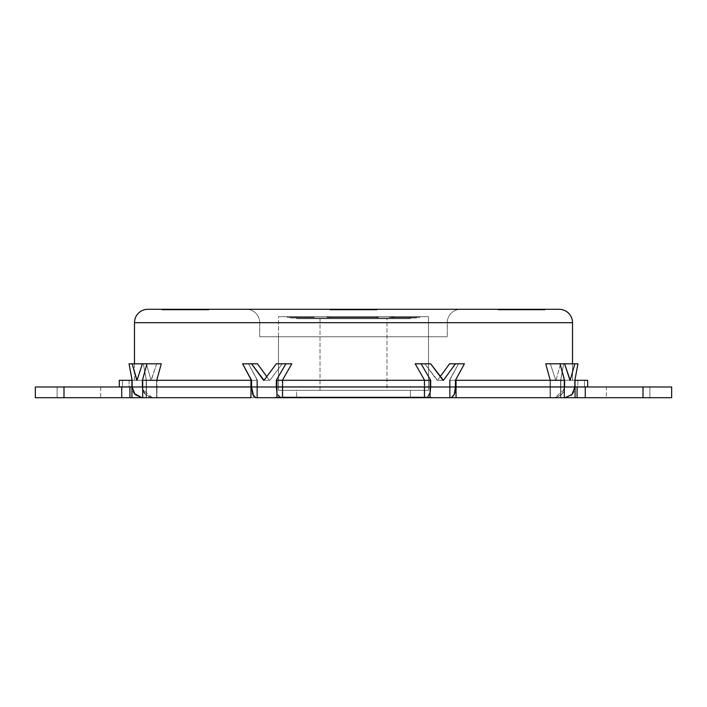 <?xml version="1.0" encoding="UTF-8"?>
<svg xmlns="http://www.w3.org/2000/svg" width="707" height="707" viewBox="0 0 707 707"><rect width="100%" height="100%" fill="white"/><g stroke="black" fill="none" stroke-linecap="round" stroke-linejoin="round"><path stroke-width="0.53" stroke-dasharray="3.54 2.65" d="M447.275 322.692L259.725 322.692A13.398 13.398 0 0 0 246.336 309.295L460.664 309.295A13.398 13.398 0 0 0 447.275 322.692L447.275 336.753L259.725 336.753L259.725 322.692L447.275 322.692L259.725 322.692L259.725 336.753L447.275 336.753L447.275 322.692A13.398 13.398 0 0 1 460.664 309.295L246.336 309.295A13.398 13.398 0 0 1 259.725 322.692L447.275 322.692M126.818 386.985L121.728 386.985L121.728 397.705L129.92 397.705L129.92 386.985L131.926 386.985L131.926 397.705L129.92 397.705L129.92 386.985L63.992 386.985L63.992 397.705L121.728 397.705L121.728 386.985L35.35 386.985L63.992 386.985L63.992 397.705L35.35 397.705L146.402 397.705L146.19 386.985L134.48 386.985L146.19 386.985L146.19 397.705L142.69 397.705L156.954 397.705L156.654 386.985L156.654 397.705L156.954 386.985L256.862 386.985L256.862 397.705L255.669 397.705L282.853 397.705L282.217 397.705L282.217 386.985L282.217 397.705L276.95 397.705L434.257 397.705L272.743 397.705A10.72 10.72 0 0 0 276.472 397.034L430.528 397.034A10.72 10.72 0 0 0 434.257 397.705L353.5 397.705L430.05 397.705L424.783 397.705L424.783 386.985L424.783 397.705L451.331 397.705L449.537 397.705L450.138 397.705L450.138 386.985L550.046 386.985L550.046 397.705L550.346 386.985L550.346 397.705L564.31 397.705L560.81 397.705L560.81 386.985L572.52 386.985L560.81 386.985L560.81 397.705L643.008 397.705L643.008 386.985L671.65 386.985L585.272 386.985L643.008 386.985L643.008 397.705L585.272 397.705L585.272 386.985L577.08 386.985L577.08 397.705L575.074 397.705L575.074 386.985L577.08 386.985L560.81 386.985L585.272 386.985L585.272 397.705L577.08 397.705M498.179 309.966L498.179 309.295L545.062 309.295L545.062 309.966L498.179 309.966L545.062 309.966L545.062 309.295L498.179 309.295L545.062 309.295L498.179 309.295L498.179 309.966L545.062 309.966L498.179 309.966M330.054 309.966L330.054 309.295L376.946 309.295L376.946 309.966L330.054 309.966L330.054 309.295L376.946 309.295L376.946 309.966L330.054 309.966L376.946 309.966L376.946 309.295L330.054 309.295L376.946 309.295L330.054 309.295L376.946 309.295L330.054 309.295L330.054 309.966L376.946 309.966L330.054 309.966L376.946 309.966L376.946 309.295L330.054 309.295L330.054 309.966L376.946 309.966L330.054 309.966M161.938 309.966L161.938 309.295L208.821 309.295L208.821 309.966L161.938 309.966L208.821 309.966L208.821 309.295L161.938 309.295L208.821 309.295L161.938 309.295L161.938 309.966L208.821 309.966L161.938 309.966M428.513 336.753L428.513 390.335L278.487 390.335L278.487 336.753L428.513 336.753L278.487 336.753L278.487 390.335L428.513 390.335L284.196 390.335L428.513 390.335L428.513 336.753L422.804 336.753L428.513 336.753M296.569 397.034L296.569 390.335L410.431 390.335L410.431 397.034L296.569 397.034L410.431 397.034L410.431 390.335L296.569 390.335L410.431 390.335L296.569 390.335L296.569 397.034L300.899 397.034L296.569 397.034M572.847 393.463L574.853 386.985L560.81 386.985L560.81 397.705L564.31 397.705L456.042 397.705L456.042 386.985L564.31 386.985L564.31 397.705L550.046 397.705L550.046 386.985L450.138 386.985L450.138 397.705L449.537 397.705L451.331 397.705L454.239 394.577L455.441 386.985L430.687 386.985L430.687 380.295L421.107 363.805L430.687 363.805L442.98 380.295L437.085 380.295L424.783 363.805L415.177 363.805L424.783 363.805L437.085 380.295L443.448 380.295L455.441 363.805L464.419 363.805L455.441 380.295L455.441 386.985L450.138 386.985L450.138 397.705L449.537 397.705L449.537 380.295L458.489 363.805L449.537 363.805L458.489 363.805L449.537 380.295L449.537 397.705L564.31 397.705L550.046 397.705L554.686 397.705L550.346 397.705L550.346 380.295L564.601 380.295L550.258 380.295L550.346 386.923L550.346 380.295L564.601 380.295L564.601 386.985L574.853 386.985C575.418 392.014 572.113 395.584 564.937 397.705L571.945 394.577L574.853 386.985L574.853 380.295L560.598 380.295L574.853 380.295L560.598 380.295L560.598 397.705L564.937 397.705L554.686 397.705L564.937 397.705L560.598 397.705L564.937 397.705L560.598 397.705L560.598 380.295L560.598 397.705L560.598 380.295L563.656 363.805L577.964 363.805L563.656 363.805L560.66 380.295L574.915 380.295L560.598 380.295L563.656 363.805L560.598 363.805L564.601 363.805L569.983 380.295L555.755 380.295L570.178 380.295L555.949 380.295L560.598 363.805L563.656 363.805L560.66 380.295L574.915 380.295L574.853 386.985L564.601 386.985L564.601 380.295L560.024 363.805L564.601 363.805L569.983 380.295L555.755 380.295L550.346 363.805L545.716 363.805L550.346 363.805L555.755 380.295L570.178 380.295L574.853 363.805L577.964 363.805L574.915 380.295L560.81 380.295L572.52 380.295L572.52 363.805L572.52 380.295L560.81 380.295L587.685 380.295L577.875 380.295L587.685 380.295L584.486 380.295L584.486 386.923L587.685 386.923L575.074 386.923L575.074 380.295L560.81 380.295L560.81 386.923L560.81 380.295L560.81 386.923L587.685 386.923L577.875 386.923L577.875 380.295L584.486 380.295L584.486 386.923L584.486 380.295L577.875 380.295L577.875 386.923L584.486 386.923L584.486 380.295L575.074 380.295L575.074 386.923L560.81 386.923L560.81 380.295L575.074 380.295M134.48 363.805L134.48 380.295L146.19 380.295L146.19 386.923L134.48 386.923L146.19 386.923L146.19 380.295L131.926 380.295L146.19 380.295L134.48 380.295L134.48 363.805M146.402 397.705L146.402 380.295L143.344 363.805L146.402 363.805L151.051 380.295L156.654 363.805L161.284 363.805L156.654 363.805L151.245 380.295L136.822 380.295L151.245 380.295L137.017 380.295L142.399 363.805L146.976 363.805L142.399 380.295L142.399 386.985L132.147 386.985L132.085 380.295L146.402 380.295L146.402 397.705L142.063 397.705L152.314 397.705L142.063 397.705L146.402 397.705L146.402 380.295L146.402 397.705M250.958 386.985L250.958 397.705L256.862 397.705L256.862 386.985L156.954 386.985L156.954 397.705L142.69 397.705L142.69 386.985L256.862 386.985L142.69 386.985L156.954 386.985L156.654 397.705L156.742 380.295L142.478 380.295L146.976 363.805L161.284 363.805L156.742 380.295L142.478 380.295L156.742 380.295L156.654 386.923L156.654 380.295L161.284 363.805L142.399 363.805L156.654 363.805L151.245 380.295L137.017 380.295L151.245 380.295L156.654 363.805L142.399 363.805L146.402 363.805L143.344 363.805L146.34 380.295L132.085 380.295L146.34 380.295L143.344 363.805L129.036 363.805L132.147 363.805L136.822 380.295L142.399 363.805L161.284 363.805L142.399 363.805L146.402 363.805L143.344 363.805L146.402 380.295L132.147 380.295L146.402 380.295L132.147 380.295L132.147 386.985L135.055 394.568L142.063 397.705C134.887 395.584 131.582 392.014 132.147 386.985L142.399 386.985L142.399 380.295L156.654 380.295L142.399 380.295L156.654 380.295L156.654 397.705L152.314 397.705L156.954 397.705L142.69 397.705L257.463 397.705L257.463 380.295L248.511 363.805L257.463 363.805L248.511 363.805L257.463 380.295L257.463 397.705L255.669 397.705L257.463 397.705L256.862 397.705L256.862 386.985L251.559 386.985L251.559 380.295L242.581 363.805L251.559 363.805L263.552 380.295L269.915 380.295L282.217 363.805L291.823 363.805L282.217 363.805L269.915 380.295L264.02 380.295L276.313 363.805L285.893 363.805L276.313 380.295L276.313 386.985L251.559 386.985L252.761 394.568L255.669 397.705L256.862 397.705L256.862 386.985L156.954 386.985L156.954 397.705L142.69 397.705L142.69 386.985L250.958 386.985L250.958 397.705L142.69 397.705L146.19 397.705L146.19 386.985L132.147 386.985L134.153 393.472M266.742 376.61L269.447 380.295L263.552 380.295L269.915 380.295L264.02 380.295L276.313 363.805L282.217 363.805L276.313 363.805L282.217 363.805L269.915 380.295L282.217 363.805L276.313 363.805L291.823 363.805L282.217 363.805L291.823 363.805L285.893 363.805L276.49 380.295L282.393 380.295L282.217 386.923L282.217 380.295L291.823 363.805L282.393 380.295L276.313 380.295L282.217 380.295L276.313 380.295L282.217 380.295L282.217 397.705L282.853 397.705L282.853 386.985L424.147 386.985L424.147 397.705L430.05 397.705L424.147 397.705L424.783 397.705L424.147 397.705L424.147 386.985L430.05 386.985L430.05 397.705L276.95 397.705L282.853 397.705L276.95 397.705L276.95 386.985L430.05 386.985L282.853 386.985L282.853 397.705L276.95 397.705L282.853 397.705L282.217 397.705L282.393 380.295L276.313 380.295L276.313 386.985C276.119 392.014 277.489 395.584 280.423 397.705L282.217 397.705L280.423 397.705L277.515 394.577L276.313 386.985L251.559 386.985L251.559 380.295L257.463 380.295L257.463 397.705L255.669 397.705L257.463 397.705L257.463 380.295L251.392 380.295L257.295 380.295L251.392 380.295L257.295 380.295L248.511 363.805L242.581 363.805L248.511 363.805L257.463 380.295L251.392 380.295L242.581 363.805L257.463 363.805L242.581 363.805L257.463 363.805L251.559 363.805L263.552 380.295L269.447 380.295L257.463 363.805L266.742 376.61M455.441 386.985C455.706 392.014 454.336 395.584 451.331 397.705L426.577 397.705C429.511 395.584 430.881 392.014 430.687 386.985L429.485 394.568L426.577 397.705L424.783 397.705L424.783 380.295L430.687 380.295L430.687 386.985L455.441 386.985L455.441 380.295L449.537 380.295L455.441 380.295L449.537 380.295L449.537 397.705L451.331 397.705L449.537 397.705L449.537 380.295L455.608 380.295L449.705 380.295L458.489 363.805L464.419 363.805L449.537 363.805L437.553 380.295L424.783 363.805L430.687 363.805L415.177 363.805L430.687 363.805L424.783 363.805L430.687 363.805L442.98 380.295L437.085 380.295L443.448 380.295L437.085 380.295L424.783 363.805L415.177 363.805L424.607 380.295L430.687 380.295L424.783 380.295L424.783 386.923L424.607 380.295L424.783 397.705L426.577 397.705L429.485 394.577L430.05 392.747M455.608 380.295L449.537 380.295L455.608 380.295L449.705 380.295L458.489 363.805L449.537 363.805L437.553 380.295L440.258 376.61L437.553 380.295L443.448 380.295L437.553 380.295L443.448 380.295L455.441 363.805L464.419 363.805L458.489 363.805L464.419 363.805L455.608 380.295L450.138 380.295L564.31 380.295L550.046 380.295L564.31 380.295L564.31 386.923L456.042 386.923L456.042 380.295L564.31 380.295L450.138 380.295L564.31 380.295L550.258 380.295L545.716 363.805L550.346 380.295L550.346 397.705L550.046 386.985L564.31 386.985L450.138 386.985L564.31 386.985L550.046 386.985L564.31 386.985L564.31 397.705L550.046 397.705L550.046 386.985L450.138 386.985L456.042 386.985L450.138 386.985L450.138 397.705L456.042 397.705L456.042 386.985M250.958 380.295L250.958 386.923L256.862 386.923L256.862 380.295L256.862 386.923L142.69 386.923L256.862 386.923L156.954 386.923L156.954 380.295L156.954 386.923L256.862 386.923L142.69 386.923L142.69 380.295L256.862 380.295L142.69 380.295L256.862 380.295L250.958 380.295L250.958 386.923L142.69 386.923L142.69 380.295L251.392 380.295M282.853 380.295L424.147 380.295L424.147 386.923L282.853 386.923L282.853 380.295L430.05 380.295L353.5 380.295L430.05 380.295L430.05 386.923L276.95 386.923L276.95 380.295L430.05 380.295L282.853 380.295L282.853 386.923L424.147 386.923L424.147 380.295L430.05 380.295L430.05 386.923L424.147 386.923L424.147 380.295L424.147 386.923L276.95 386.923L430.05 386.923L276.95 386.923L282.853 386.923L282.853 380.295L282.853 386.923L276.95 386.923L276.95 380.295L282.853 380.295M456.042 380.295L456.042 386.923L450.138 386.923L450.138 380.295L456.042 380.295L450.138 380.295L450.138 386.923L550.046 386.923L450.138 386.923L550.046 386.923L550.046 380.295L550.046 386.923L450.138 386.923L564.31 386.923L550.046 386.923L564.31 386.923L550.046 386.923L564.31 386.923L564.31 380.295M100.65 386.985L100.65 397.705L57.117 397.705L57.117 386.985L100.65 386.985L57.117 386.985L57.117 397.705L100.65 397.705L58.778 397.705L100.65 397.705L100.65 386.985L98.998 386.985L100.65 386.985M649.883 386.985L649.883 397.705L606.35 397.705L606.35 386.985L649.883 386.985L606.35 386.985L648.222 386.985L606.35 386.985L606.35 397.705L649.883 397.705L608.002 397.705L649.883 397.705L649.883 386.985M353.5 397.705L272.743 397.705L353.5 397.705M131.926 380.295L131.926 386.923L146.19 386.923L119.315 386.923L127.304 386.923L119.315 386.923L122.505 386.923L122.505 380.295L129.125 380.295L129.125 386.923L122.505 386.923L122.505 380.295L122.505 386.923L129.125 386.923L129.125 380.295L119.315 380.295L131.926 380.295L131.926 386.923L119.315 386.923L122.505 386.923L122.505 380.295L119.315 380.295L146.402 380.295L132.085 380.295M430.05 392.571L426.577 397.705L430.05 397.705L424.147 397.705L424.147 386.985L282.853 386.985L282.853 397.705L282.853 386.985L276.95 386.985L430.05 386.985L424.147 386.985L430.05 386.985L430.05 397.705L424.147 397.705L424.147 386.985L276.95 386.985L282.853 386.985L276.95 386.985L276.95 397.705L280.423 397.705L255.669 397.705C252.664 395.584 251.294 392.014 251.559 386.985M555.949 380.295L570.178 380.295L555.949 380.295L570.178 380.295L574.853 363.805L560.598 363.805L555.949 380.295M136.822 380.295L151.051 380.295L146.402 363.805L129.036 363.805L146.402 363.805L151.051 380.295L146.402 363.805L132.147 363.805L136.822 380.295L151.051 380.295L136.822 380.295M580.182 386.985L577.08 386.985M129.92 386.985L146.19 386.985L129.92 386.985M134.48 386.985L146.19 386.985L134.48 386.985M57.117 386.985L98.998 386.985L57.117 386.985M134.48 322.692L572.52 322.692L134.48 322.692M276.472 397.034L430.528 397.034L276.472 397.034A10.72 10.72 0 0 1 272.743 397.705L434.257 397.705A10.72 10.72 0 0 1 430.528 397.034L276.472 397.034M410.431 397.034L300.899 397.034L410.431 397.034M259.725 336.753L447.275 336.753L259.725 336.753M278.487 336.753L422.804 336.753L278.487 336.753M424.607 380.295L430.51 380.295L424.607 380.295L415.177 363.805L421.107 363.805L430.51 380.295L424.607 380.295L430.687 380.295L424.607 380.295M276.95 392.747L277.515 394.568L280.423 397.705L276.95 392.571M263.552 380.295L269.447 380.295L263.552 380.295M142.69 389.681L145.306 394.568L152.314 397.705L156.654 397.705L152.314 397.705L145.306 394.577L142.399 386.985C141.868 392.014 145.174 395.584 152.314 397.705L142.063 397.705L152.314 397.705L142.69 389.548M564.31 389.548L554.686 397.705L564.937 397.705L554.686 397.705C561.826 395.584 565.132 392.014 564.601 386.985L561.694 394.568L554.686 397.705L550.346 397.705L554.686 397.705L561.694 394.577L564.31 389.681M564.522 380.295L550.258 380.295L564.522 380.295L550.258 380.295L564.522 380.295L560.024 363.805L545.716 363.805L564.601 363.805L545.716 363.805L564.601 363.805L550.346 363.805L555.755 380.295L550.346 363.805L577.964 363.805L563.656 363.805L577.964 363.805L574.915 380.295L560.598 380.295L574.915 380.295M129.036 363.805L143.344 363.805L129.036 363.805M146.19 386.923L146.19 380.295L146.19 386.923L134.48 386.923L146.19 386.923M584.486 386.923L577.875 386.923L584.486 386.923M127.304 386.923L129.125 386.923L127.304 386.923M575.074 386.985L575.074 397.705L560.81 397.705L560.81 386.985L575.074 386.985M156.742 380.295L142.399 380.295L156.742 380.295M146.19 386.985L146.19 397.705L131.926 397.705L131.926 386.985L146.19 386.985M253.68 396.397L255.669 397.705M564.937 397.705L571.132 395.363M325.07 318L353.5 318L329.992 318L329.992 316.665L328.755 316.665L329.992 316.665L329.992 317.328L353.5 317.328L327.032 317.328L327.032 316.665L330.054 316.665L314.049 316.665L314.049 317.328L311.973 317.328L311.973 316.665L287.228 316.665L287.228 317.328L296.569 317.328L294.925 317.328L296.569 317.328L295.924 317.328L295.924 316.665L296.569 316.665L287.228 316.665L330.054 316.665L287.228 316.665L290.542 316.665L290.542 317.328L287.228 317.328L314.049 317.328L287.228 317.328L290.542 317.328L290.542 318L325.034 318L290.542 318L324.999 318L296.569 318L296.569 318.671L296.569 318L410.431 318L410.431 318.671L296.569 318.671L410.431 318.671L296.569 318.671L410.431 318.671L410.431 316.665L416.458 316.665L416.458 318L376.946 318L376.946 316.665L419.772 316.665L376.946 316.665L377.008 318L376.946 316.665L392.951 316.665L376.946 316.665L376.946 318L381.93 318L325.07 318L381.93 318M382.001 318L392.951 318L392.951 317.328L392.951 318L416.458 318L410.431 318L416.458 318L416.458 317.328L392.951 317.328L419.772 317.328L392.951 317.328L416.458 317.328L416.458 316.665L419.772 316.665L419.772 317.328L395.027 317.328L395.027 316.665L389.46 317.328L395.027 317.328L395.027 316.665L419.772 316.665L419.772 317.328L416.458 317.328L419.772 317.328L419.772 316.665L416.458 316.665L416.458 317.328L416.458 316.665L410.431 316.665L410.431 318L416.458 318L392.951 318L392.951 316.665L395.027 316.665L395.027 317.328L419.772 317.328L419.772 316.665L395.027 316.665L395.027 317.328L392.951 317.328L416.458 317.328L416.458 318L324.999 318M278.487 390.335L428.513 390.335L428.513 316.665L278.487 316.665L278.487 390.335L278.487 316.665L428.513 316.665L278.487 316.665L428.513 316.665L428.513 390.335L278.487 390.335M320.015 390.335L320.015 318.671L386.985 318.671L386.985 390.335L320.015 390.335L386.985 390.335L386.985 318.671L320.015 318.671L320.015 390.335L353.5 390.335L284.196 390.335L386.985 390.335L320.015 390.335M327.032 317.328L329.992 317.328L329.992 318L377.008 318L377.008 316.665L376.946 318L377.008 316.665L377.008 317.328L328.755 317.328L328.755 316.665L329.992 316.665L329.992 317.328L329.992 316.665L328.755 316.665L328.755 317.328L378.245 317.328L378.245 316.665L377.008 316.665L377.008 317.328L377.008 316.665L377.008 317.328L378.245 317.328L378.245 316.665L378.245 317.328L377.008 317.328L377.008 316.665L378.245 316.665L328.755 316.665L378.245 316.665L328.755 316.665L328.755 317.328L378.245 317.328L329.992 317.328L330.054 316.665L330.054 318L290.542 318L314.049 318L314.049 316.665L314.049 318L290.542 318L290.542 316.665L287.228 316.665L287.228 317.328L311.973 317.328L311.973 316.665L314.049 316.665L311.973 316.665L311.973 317.328L287.228 317.328L287.228 316.665L290.542 316.665L290.542 317.328L290.542 316.665L295.924 316.665L295.924 317.328L287.228 317.328L287.228 316.665L311.973 316.665L311.973 317.328L314.049 317.328L314.049 316.665L327.032 316.665M389.46 317.328L389.46 316.665M428.513 390.335L382.204 390.335L428.513 390.335M378.245 316.665L378.245 317.328L328.755 317.328L328.755 316.665L378.245 316.665M392.951 317.328L392.951 318L416.458 318L416.458 317.328L392.951 317.328M329.992 317.328L377.008 317.328L377.008 318L329.992 318L330.054 317.328M314.049 316.665L314.049 317.328L290.542 317.328L314.049 317.328L314.049 318L314.049 316.665M290.542 318L290.542 317.328M320.015 318.671L386.985 318.671L320.015 318.671M296.569 317.328L296.569 316.665"/><path stroke-width="1.06" d="M559.122 309.295L147.878 309.295A13.398 13.398 0 0 0 134.48 322.692L572.52 322.692A13.398 13.398 0 0 0 559.122 309.295L147.878 309.295A13.398 13.398 0 0 0 134.48 322.692L134.48 363.805L134.48 322.692L572.52 322.692L572.52 363.805L572.52 322.692A13.398 13.398 0 0 0 559.122 309.295M134.153 393.472L142.063 397.705L135.055 394.577L132.147 386.985L142.399 386.985L142.399 380.295L146.976 363.805L161.284 363.805L156.742 380.295L161.284 363.805L142.399 363.805L137.017 380.295L132.147 363.805L129.036 363.805L132.085 380.295L119.315 380.295L119.315 386.923L119.315 380.295L119.315 386.923L131.926 386.923L131.926 380.295L119.315 380.295L119.315 386.923L132.147 386.923L132.147 380.295L132.147 386.985L129.92 386.985L129.92 397.705L35.35 397.705L63.992 397.705L63.992 386.985L129.92 386.985L129.92 397.705L131.926 397.705L121.728 397.705L121.728 386.985L121.728 397.705L63.992 397.705L63.992 386.985L35.35 386.985L126.818 386.985M580.182 386.985L585.272 386.985L585.272 397.705L577.08 397.705L577.08 386.985L575.074 386.985L575.074 397.705L577.08 397.705L577.08 386.985L585.272 386.985L585.272 397.705L643.008 397.705L643.008 386.985L585.272 386.985L671.65 386.985L643.008 386.985L643.008 397.705L671.65 397.705L671.65 386.985L671.65 397.705L564.31 397.705L564.31 386.985L455.441 386.985L454.239 394.568L451.331 397.705L255.669 397.705L252.761 394.577L251.559 386.985L251.559 380.295L242.581 363.805L257.463 363.805L266.742 376.61L257.463 363.805L242.581 363.805L251.392 380.295L142.69 380.295L142.69 386.923L250.958 386.923L250.958 380.295L142.69 380.295L142.69 386.923L251.559 386.923L250.958 386.923L250.958 380.295L251.559 380.295L251.559 386.985L142.69 386.985L142.69 397.705L131.926 397.705L131.926 386.985L131.926 397.705L250.958 397.705L142.69 397.705L142.69 386.985L250.958 386.985L250.958 397.705L250.958 386.985L276.313 386.985L276.313 380.295L285.893 363.805L276.313 363.805L264.02 380.295L251.559 363.805L263.552 380.295M291.823 363.805L282.393 380.295L291.823 363.805L285.893 363.805L291.823 363.805M430.05 392.747L430.687 380.295L421.107 363.805L415.177 363.805L424.607 380.295L415.177 363.805L421.107 363.805L430.687 380.295L430.687 386.985L455.441 386.985L455.441 380.295L464.419 363.805L455.441 363.805L443.448 380.295L430.687 363.805L421.107 363.805L430.687 363.805L442.98 380.295M443.448 380.295L455.441 363.805L449.537 363.805L440.258 376.61L449.537 363.805L464.419 363.805L455.441 380.295L455.441 386.985L430.687 386.985L430.05 392.571M564.31 380.295L564.31 386.923L455.441 386.923L456.042 386.923L456.042 380.295L564.31 380.295L456.042 380.295L456.042 386.923L564.31 386.923L564.522 380.295L560.024 363.805L545.716 363.805L550.258 380.295L545.716 363.805L560.024 363.805L564.601 380.295L564.601 386.985L574.853 386.985L574.853 380.295L577.964 363.805L574.853 363.805L570.178 380.295L564.601 363.805L560.024 363.805L577.964 363.805L574.853 380.295L574.853 386.985L571.945 394.568L564.937 397.705M255.669 397.705L276.95 397.705L276.95 386.985L430.05 386.985L430.05 397.705L430.05 386.985L276.95 386.985L276.95 397.705L451.331 397.705C454.336 395.584 455.706 392.014 455.441 386.985L456.042 386.985L456.042 397.705L456.042 386.985L564.31 386.985L564.31 397.705L450.138 397.705L575.074 397.705L575.074 386.985L564.601 386.985L564.522 380.295M587.685 380.295L574.915 380.295L575.074 386.923L587.685 386.923L587.685 380.295L587.685 386.923L587.685 380.295L575.074 380.295L574.853 386.923L587.685 386.923L587.685 380.295M430.05 380.295L276.95 380.295L276.95 386.923L430.05 386.923L430.05 380.295L276.95 380.295L276.95 386.923L430.05 386.923L430.05 380.295M132.006 379.88L129.036 363.805L132.147 363.805L136.822 380.295M577.08 386.985L577.08 397.705M137.017 380.295L142.399 363.805L146.976 363.805L142.399 380.295L142.399 386.985L131.926 386.985M264.02 380.295L276.313 363.805L285.893 363.805L276.313 380.295L276.95 392.747M132.147 386.985L132.147 380.295L129.036 363.805L132.085 380.295M142.399 363.805L132.147 363.805L142.399 363.805M570.178 380.295L574.853 363.805L564.601 363.805L569.983 380.295M276.95 392.571L276.313 386.985L251.559 386.985L253.68 396.397M571.132 395.363L572.847 393.463M35.35 397.705L35.35 386.985"/></g></svg>
